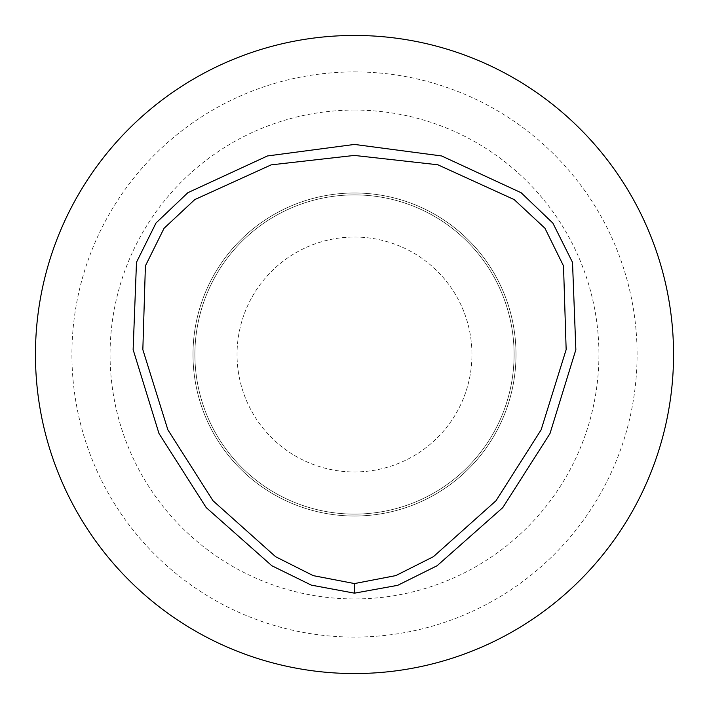 <?xml version="1.0" encoding="UTF-8"?>
<svg xmlns="http://www.w3.org/2000/svg" width="709" height="709" viewBox="0 0 709 709"><rect width="100%" height="100%" fill="white"/><g stroke="black" fill="none" stroke-linecap="round" stroke-linejoin="round"><path stroke-width="0.53" stroke-dasharray="3.54 2.66" d="M354.5 71.91A282.59 282.59 0 0 1 599.229 495.795A282.59 282.59 0 0 1 109.771 495.795A282.59 282.59 0 0 1 354.5 71.91M354.5 35.45A319.05 319.05 0 0 1 630.806 514.025A319.05 319.05 0 0 1 78.194 514.025A319.05 319.05 0 0 1 354.5 35.45M354.5 110.072A244.428 244.428 0 0 1 566.181 476.714A244.428 244.428 0 0 1 142.819 476.714A244.428 244.428 0 0 1 354.5 110.072M354.5 194.913A159.587 159.587 0 0 1 492.711 434.298A159.587 159.587 0 0 1 216.289 434.298A159.587 159.587 0 0 1 354.5 194.913A159.587 159.587 0 0 1 492.711 434.298A159.587 159.587 0 0 1 216.289 434.298A159.587 159.587 0 0 1 354.5 194.913A159.587 159.587 0 0 1 492.711 434.298A159.587 159.587 0 0 1 216.289 434.298A159.587 159.587 0 0 1 354.5 194.913M354.5 237.045A117.455 117.455 0 0 1 456.215 413.232A117.455 117.455 0 0 1 252.785 413.232A117.455 117.455 0 0 1 354.5 237.045A117.455 117.455 0 0 1 456.215 413.232A117.455 117.455 0 0 1 252.785 413.232A117.455 117.455 0 0 1 354.5 237.045M354.5 192.999A161.501 161.501 0 0 1 494.368 435.255A161.501 161.501 0 0 1 214.632 435.255A161.501 161.501 0 0 1 354.5 192.999A161.501 161.501 0 0 1 494.368 435.255A161.501 161.501 0 0 1 214.632 435.255A161.501 161.501 0 0 1 354.5 192.999"/><path stroke-width="1.06" d="M354.5 583.569L313.21 575.628L275.624 556.716L213.001 500.749L167.873 429.831L142.837 349.626L145.398 265.902L164.045 228.298L194.789 199.583L271.175 164.86L354.358 155.431L437.799 164.763L514.158 199.575L544.937 228.218L563.513 265.928L566.154 349.599L541.135 429.805L496.016 500.731L433.394 556.698L395.799 575.602L354.5 583.569L354.482 593.167L311.304 585.12L271.839 565.747L206.177 507.564L158.993 433.518L133.132 349.643L136.491 262.241L156.033 222.972L187.876 192.688L267.453 155.962L354.527 144.432L441.618 155.953L521.124 192.724L552.869 223.105L572.509 262.339L575.859 349.714L549.98 433.58L502.778 507.617L437.072 565.755L397.705 585.333L354.482 593.167M354.5 35.45A319.05 319.05 0 0 1 630.806 514.025A319.05 319.05 0 0 1 78.194 514.025A319.05 319.05 0 0 1 354.5 35.45"/></g></svg>
